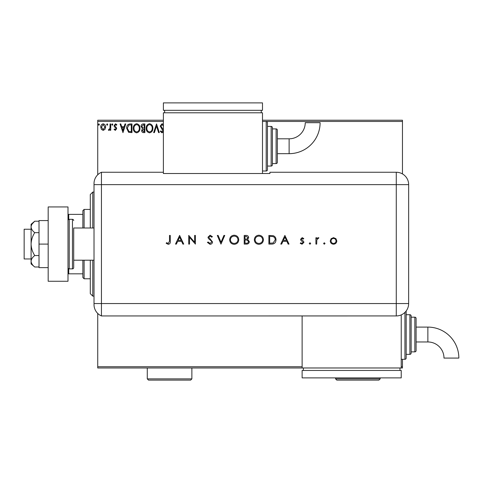 <?xml version="1.0" encoding="UTF-8"?>
<svg xmlns="http://www.w3.org/2000/svg" width="483" height="483" viewBox="0 0 483 483"><rect width="100%" height="100%" fill="white"/><g stroke="black" fill="none" stroke-linecap="round" stroke-linejoin="round"><path stroke-width="0.72" d="M104.974 129.341L103.175 130.392L101.382 129.347L100.736 127.095C100.718 125.296 101.533 124.209 103.175 123.829C104.829 124.209 105.644 125.296 105.626 127.095L104.974 129.341M110.74 123.944L110.74 130.277L110.07 130.277L110.07 129.347L108.91 130.392L108.403 130.175L108.723 129.498L109.967 128.249L110.07 123.944L110.74 123.944M115.359 130.392L114.073 129.486L114.465 128.943L115.316 129.613L115.962 128.762L115.805 128.182L114.29 126.643L114.073 125.665L115.479 123.829L116.856 124.692L116.469 125.278L115.558 124.608L114.743 125.628L116.415 127.754L116.632 128.726L115.359 130.392M129.957 123.944L131.974 123.944L131.974 132.614L128.593 132.3L126.637 128.17C126.534 125.665 127.645 124.258 129.957 123.944M144.87 123.944L144.87 132.614L143.644 132.614C142.322 132.547 141.652 131.835 141.646 130.464L142.455 128.623L141.09 126.401C141.096 124.97 141.779 124.149 143.137 123.944L144.87 123.944M156.54 123.944L159.318 132.614L158.593 132.614L156.486 126.033L154.379 132.614L153.648 132.614L156.54 123.944M163.387 121.462L97.729 121.462L97.729 174.761M97.729 313.443L97.729 366.736L302.123 366.736M401.228 366.736L402.466 366.736L402.466 367.974L97.729 367.974L97.729 366.736M262.486 120.225L402.466 120.225L402.466 173.916M402.466 359.304L402.466 366.736M402.466 121.462L266.199 121.462A1.238 1.238 0 0 1 267.443 122.706L267.443 169.774L267.443 122.706M163.387 131.738L161.992 132.837L160.32 131.37L160.839 130.833L162.004 131.95L162.88 130.851L160.211 126.069L162.04 123.72L163.387 124.469M163.447 126.057L162.089 124.608L160.875 126.081L163.387 129.891M152.869 128.243C152.924 130.712 151.825 132.245 149.579 132.837C147.285 132.3 146.156 130.784 146.204 128.285C146.162 125.803 147.267 124.288 149.525 123.72C151.789 124.264 152.906 125.773 152.869 128.243M139.973 128.243C140.028 130.712 138.929 132.245 136.683 132.837C134.389 132.3 133.26 130.784 133.308 128.285C133.266 125.803 134.371 124.288 136.629 123.72C138.893 124.264 140.01 125.773 139.973 128.243M122.966 132.614L120.08 123.944L120.804 123.944L121.692 126.721L124.131 126.721L125.019 123.944L125.749 123.944L122.966 132.614M112.853 124.554L112.297 125.278L111.742 124.554L112.297 123.829L112.853 124.554M107.739 124.554L107.184 125.278L106.628 124.554L107.184 123.829L107.739 124.554M99.401 124.554L98.846 125.278L98.291 124.554L98.846 123.829L99.401 124.554M97.729 121.462L97.729 120.225L163.387 120.225M146.868 128.285C146.838 130.265 147.732 131.491 149.549 131.95C151.36 131.467 152.248 130.235 152.205 128.243C152.236 126.268 151.354 125.061 149.549 124.608C147.72 125.061 146.826 126.28 146.868 128.285M143.511 131.726L144.2 131.726L144.2 128.943L142.31 130.452L143.511 131.726M143.862 128.055L144.2 128.055L144.2 124.831L143.439 124.831L141.754 126.401L142.805 127.953L143.862 128.055M133.972 128.285C133.942 130.265 134.835 131.491 136.653 131.95C138.464 131.467 139.352 130.235 139.309 128.243C139.339 126.268 138.458 125.061 136.653 124.608C134.823 125.061 133.93 126.28 133.972 128.285M131.304 131.726L131.304 124.831L128.804 125.055L127.301 128.17L128.949 131.479L131.304 131.726M121.982 127.609L122.911 130.525L123.847 127.609L121.982 127.609M101.4 127.089L103.181 129.613L104.956 127.089L103.181 124.608L101.4 127.089M92.778 260.204L92.778 296.127L90.297 293.652L90.297 260.204M90.297 228L90.297 194.552L92.778 192.071L92.778 228M84.108 260.204L84.108 278.788L82.865 277.55L82.865 260.204M82.865 228L82.865 210.654L84.108 209.417L84.108 228M84.108 278.788L90.297 278.788M84.108 209.417L90.297 209.417M82.865 273.831L68 273.831M68 214.374L68.743 214.374L68.743 219.427M82.865 214.374L68.743 214.374M68.743 268.771L68.743 273.831M31.087 258.966L24.15 258.966L24.15 229.238L31.087 229.238M73.7 228L73.7 267.636L73.7 228L94.016 228M73.7 260.204L94.016 260.204M73.7 220.568A1.238 1.238 0 0 0 72.462 219.324L69.238 219.324A1.238 1.238 0 0 0 68 220.568M69.238 219.324L69.238 268.874A1.238 1.238 0 0 1 68 267.636M73.7 267.636A1.238 1.238 0 0 1 72.462 268.874L72.462 219.324M69.238 268.874L72.462 268.874M68 206.941L68 281.263L48.179 281.263L48.179 206.941L68 206.941M48.179 244.102L39.014 244.102L39.014 267.636L48.179 267.636M39.014 244.102L39.014 220.568L48.179 220.568M34.74 266.99C32.488 265.252 31.268 263.344 31.087 261.267L31.087 263.923L34.74 266.99L39.014 266.99M34.74 255.543C32.488 252.066 31.268 248.25 31.087 244.102L31.087 261.267C31.262 259.202 32.482 257.294 34.74 255.543L39.014 255.543M34.74 232.661C32.482 230.91 31.262 229.002 31.087 226.938L31.087 244.102C31.262 239.973 32.482 236.157 34.74 232.661L39.014 232.661M32.168 223.907L34.74 221.214L31.087 224.281L31.087 226.938C31.262 224.873 32.482 222.965 34.74 221.214L39.014 221.214M94.016 303.559L396.271 303.559L396.271 184.639L101.448 184.639L101.448 315.948A12.389 12.389 0 0 1 94.016 304.598L94.016 183.606A12.389 12.389 0 0 1 101.448 172.256L163.387 172.256L163.387 173.518L269.919 173.518L269.919 172.256L396.271 172.256A12.389 12.389 0 0 1 408.66 184.639L408.648 303.559A12.377 12.377 0 0 1 396.271 315.936L101.448 315.948L101.448 172.256A12.389 12.389 0 0 0 94.016 183.606M323.58 243.492L324.304 242.768L325.029 243.492L324.304 244.211L323.58 243.492M309.241 243.492L309.965 242.768L310.684 243.492L309.965 244.211L309.241 243.492M284.898 235.432L289.009 244.102L288.164 244.102L286.878 241.325L282.947 241.325L281.631 244.102L280.78 244.102L284.898 235.432M254.324 239.803C254.559 237.02 256.056 235.487 258.828 235.209C261.647 235.432 263.187 236.948 263.44 239.761C263.193 242.544 261.677 244.066 258.894 244.326C256.111 244.084 254.589 242.581 254.324 239.803M229.642 239.803C229.878 237.02 231.381 235.487 234.146 235.209C236.966 235.432 238.505 236.948 238.759 239.761C238.511 242.544 236.996 244.066 234.213 244.326C231.435 244.084 229.908 242.581 229.642 239.803M210.045 244.326L207.412 242.43L208.143 241.989L210.045 243.432L211.747 241.965L211.433 241.114L208.451 238.554L207.968 237.231L210.099 235.209L212.411 236.676L211.711 237.207L210.014 236.096L208.741 237.195L212.526 241.977C212.345 243.432 211.518 244.211 210.045 244.326M179.616 235.432L183.733 244.102L182.882 244.102L181.602 241.325L177.672 241.325L176.355 244.102L175.504 244.102L179.616 235.432M169.503 241.198L169.503 235.432L170.282 235.432L170.282 241.283C170.517 243.021 169.841 244.036 168.259 244.326L166.164 243.323L166.623 242.653L168.301 243.432L169.503 241.198M189.511 244.102L188.732 244.102L188.732 235.432L194.625 242.255L194.625 235.432L195.404 235.432L195.404 244.102L189.511 237.292L189.511 244.102M220.972 244.102L217.302 235.432L218.135 235.432L221.027 242.261L223.919 235.432L224.752 235.432L220.972 244.102M244.205 244.102L244.205 235.432L245.901 235.432C247.507 235.33 248.431 236.048 248.654 237.582L247.652 239.423L249.319 241.639C249.119 243.239 248.196 244.06 246.553 244.102L244.205 244.102M271.573 244.102L268.886 244.102L268.886 235.432L273.39 235.74C275.147 236.537 276.016 237.914 275.998 239.876C275.835 242.665 274.362 244.072 271.573 244.102M302.171 237.654L303.795 238.554L303.264 239.097L302.171 238.433L301.35 239.284L303.608 241.403L303.904 242.381L302.05 244.211L300.239 243.354L300.752 242.768L302.008 243.432L303.125 242.418L300.861 240.292L300.571 239.314L302.171 237.654M315.912 244.102L315.912 237.763L316.691 237.763L316.691 238.699L318.237 237.654L318.913 237.871L316.83 239.797L316.691 244.102L315.912 244.102M331.121 238.705L333.536 237.654L335.945 238.699L336.814 240.951C336.627 242.955 335.534 244.042 333.536 244.211C331.531 244.048 330.438 242.961 330.251 240.951L331.121 238.705M94.016 184.639L101.448 184.639L101.448 172.256M302.123 315.936L302.123 367.974M181.191 240.431L179.664 237.123L178.094 240.431L181.191 240.431M237.98 239.761C237.745 237.503 236.477 236.278 234.183 236.096C231.9 236.302 230.645 237.533 230.421 239.803C230.657 242.049 231.912 243.257 234.183 243.432C236.489 243.263 237.757 242.043 237.98 239.761M246.04 236.32L244.984 236.32L244.984 239.097L245.509 239.097C246.795 239.254 247.586 238.753 247.876 237.594L246.04 236.32M245.503 239.991L244.984 239.991L244.984 243.215L246.095 243.215C247.423 243.366 248.238 242.84 248.54 241.639L247.121 240.093L245.503 239.991M262.661 239.761C262.42 237.503 261.158 236.278 258.864 236.096C256.576 236.302 255.326 237.533 255.102 239.803C255.338 242.049 256.594 243.257 258.864 243.432C261.17 243.263 262.432 242.043 262.661 239.761M269.665 236.32L269.665 243.215L273.137 242.991L275.225 239.876C275.213 238.234 274.453 237.129 272.937 236.561L269.665 236.32M286.467 240.431L284.94 237.123L283.37 240.431L286.467 240.431M336.035 240.957C335.89 239.429 335.057 238.584 333.53 238.433C332.002 238.584 331.169 239.423 331.03 240.957C331.169 242.484 332.002 243.305 333.53 243.432C335.057 243.305 335.89 242.478 336.035 240.957M289.124 153.672A30.984 30.984 0 0 0 320.108 122.688L305.244 122.688A16.12 16.12 0 0 1 289.124 138.808L289.124 153.672L277.351 153.672L277.351 146.24M262.486 171.012L266.199 171.012A1.238 1.238 0 0 0 267.443 169.774M267.443 166.061L271.156 166.061A1.238 1.238 0 0 0 272.394 164.824L272.394 163.58L276.113 163.58A1.238 1.238 0 0 0 277.351 162.342L277.351 153.672M271.156 166.061L271.156 126.419A1.238 1.238 0 0 1 272.394 127.657L272.394 164.824M276.113 163.58L276.113 128.901A1.238 1.238 0 0 1 277.351 130.138L277.351 162.342M276.113 128.901L272.394 128.901L272.394 127.657M271.156 126.419L267.443 126.419M266.199 171.012L266.199 121.462L262.486 121.462M262.486 173.518L262.486 112.793L163.387 112.793L163.387 172.256M164.625 110.317L164.625 112.793M261.249 110.317L261.249 112.793M163.387 102.885L163.387 110.317L262.486 110.317L262.486 102.885L163.387 102.885M289.124 138.808L277.351 138.808L277.351 130.138M427.866 327.1A30.984 30.984 0 0 1 458.85 358.084L443.986 358.084A16.12 16.12 0 0 0 427.866 341.964L427.866 327.1L416.092 327.1M406.179 310.98A1.238 1.238 0 0 1 406.179 310.992L406.179 358.066A1.238 1.238 0 0 1 404.941 359.304L401.228 359.304M409.898 354.353L409.898 314.711A1.238 1.238 0 0 1 411.136 315.948L411.136 353.109A1.238 1.238 0 0 1 409.898 354.353L406.179 354.353M414.849 351.872L414.849 317.186A1.238 1.238 0 0 1 416.092 318.424L416.092 350.634A1.238 1.238 0 0 1 414.849 351.872L411.136 351.872M414.849 317.186L411.136 317.186M409.898 314.711L406.179 314.711M401.228 314.904L401.228 367.974M303.366 370.455L303.366 367.974M399.984 370.455L399.984 367.974M302.123 377.887L302.123 370.455L401.228 370.455L401.228 377.887L302.123 377.887M191.878 378.877L190.64 380.115L148.523 380.115L147.279 378.877L191.878 378.877L191.878 367.974M147.279 378.877L147.279 367.974M380.169 378.877L378.926 380.115L336.808 380.115L335.57 378.877L380.169 378.877L380.169 377.887M335.57 378.877L335.57 377.887M396.271 184.639L396.271 172.256A12.389 12.389 0 0 1 408.66 184.639L396.271 184.639M396.271 315.936L396.271 303.559L408.648 303.559M404.941 359.304L404.941 312.392M92.778 192.071L94.016 192.071M92.778 296.127L94.016 296.127M416.092 341.964L427.866 341.964"/></g></svg>
